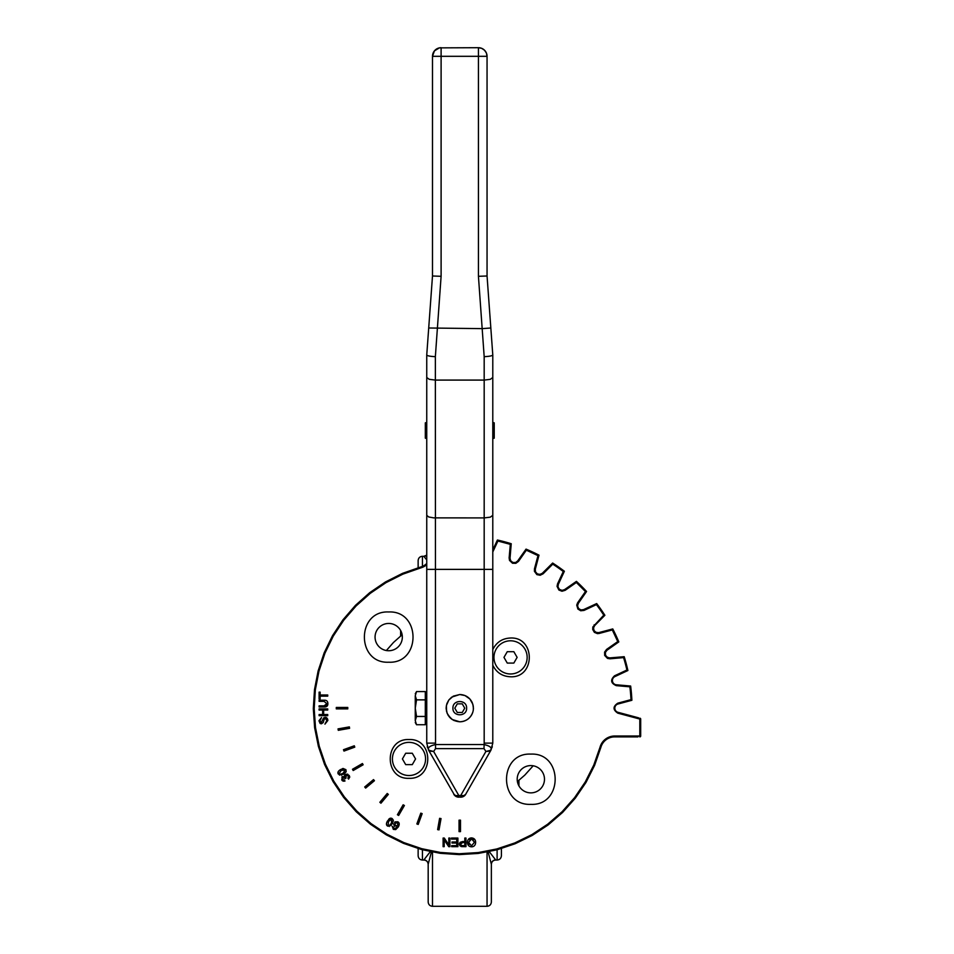 <?xml version="1.0" encoding="UTF-8"?>
<svg xmlns="http://www.w3.org/2000/svg" width="954" height="954" viewBox="0 0 954 954"><rect width="100%" height="100%" fill="white"/><g stroke="black" fill="none" stroke-linecap="round" stroke-linejoin="round"><path stroke-width="1.43" d="M493.969 657.378A16.576 16.576 0 0 0 518.845 671.747A16.576 16.576 0 0 0 518.845 643.02A16.576 16.576 0 0 0 493.969 657.378M517.128 657.378L513.836 663.078L507.266 663.078L503.974 657.378L507.266 651.689L513.836 651.689L517.128 657.378M425.567 758.943A16.576 16.576 0 0 0 400.704 744.585A16.576 16.576 0 0 0 400.704 773.3A16.576 16.576 0 0 0 425.567 758.943M402.409 758.943L405.7 753.243L412.283 753.243L415.562 758.943L412.283 764.631L405.7 764.631L402.409 758.943M388.707 650.735A13.642 13.642 0 0 1 375.065 637.093A13.642 13.642 0 0 1 388.707 623.451A13.642 13.642 0 0 1 402.338 637.093A13.642 13.642 0 0 1 388.707 650.735M388.707 662.219C356.283 663.769 356.283 610.417 388.707 611.967C421.119 610.417 421.119 663.769 388.707 662.219M530.841 765.585A13.642 13.642 0 0 0 517.199 779.227A13.642 13.642 0 0 0 530.841 792.869A13.642 13.642 0 0 0 544.484 779.227A13.642 13.642 0 0 0 530.841 765.585M432.496 275.992L441.106 276.302L441.106 56.31L478.431 56.31L478.431 47.7L481.734 48.356L484.525 50.228A8.61 8.61 0 0 0 478.431 47.7L439.424 47.867L434.44 50.848L432.496 56.31L432.496 275.992L426.748 354.96L426.748 743.118L428.656 750.273L454.724 795.481L457.3 796.984L460.746 797.174L465.313 794.92L490.881 750.273L492.789 743.118L492.789 354.96L487.053 275.992L487.053 56.31A8.61 8.61 0 0 0 484.525 50.228L486.397 53.019L487.053 56.31L478.431 56.31L478.431 276.302L484.179 356.677C489.414 356.402 492.288 355.842 492.789 354.971M484.179 356.677L484.179 380.086L435.358 380.086L435.358 356.677L441.106 276.302M426.748 354.96L426.748 354.971C427.261 355.842 430.123 356.402 435.358 356.677M487.053 275.992L478.431 276.302M453.806 794.288A5.748 5.748 0 0 0 455.917 796.399L453.806 794.288L455.762 795.636L458.791 795.493L433.641 751.478L435.549 748.616L435.549 744.549C429.705 745.849 427.404 747.745 428.644 750.238L433.629 751.454L429.443 751.12L427.225 746.803M435.549 748.616L484 748.616L485.92 751.454L490.905 750.238C492.145 747.733 489.843 745.837 484 744.549L435.549 744.549L435.358 380.086L429.276 379.334L426.748 377.51M484 748.616L484.179 743.118L492.789 743.118M492.312 746.803L490.094 751.12L485.896 751.478L460.746 795.493L458.791 795.493L458.791 796.745M460.746 797.174A5.748 5.748 0 0 0 463.632 796.399L465.731 794.288L463.775 795.636L460.746 795.493L460.746 796.745M426.748 695.406L425.305 695.406M426.748 720.914L425.305 720.914M415.264 708.166L415.264 695.728C415.264 693.176 415.264 693.176 415.264 695.728L416.54 699.866L415.264 708.166L416.54 716.454L415.264 720.592C415.264 723.156 415.264 723.156 415.264 720.592L415.264 708.166M415.264 693.808L416.54 691.578L415.264 695.728L416.54 691.578L425.305 691.578L425.305 724.742L416.54 724.742L415.264 722.524M415.264 720.592L416.54 724.742M425.305 716.454L416.54 716.454M425.305 699.866L416.54 699.866M472.826 712.113C470.596 718.207 466.244 721.439 459.768 721.796C451.481 720.997 446.937 716.442 446.126 708.166L447.164 713.377L450.61 718.267L453.937 720.497L459.768 721.796A13.642 13.642 0 0 0 473.411 708.166L472.826 704.207L469.881 698.996L464.992 695.561L459.768 694.524C465.29 694.739 469.368 697.267 472.003 702.12M446.162 707.272L446.854 703.778M447.009 703.348L448.678 700.224M448.952 699.854L451.469 697.338M451.826 697.076L459.768 694.524L453.341 696.134L448.809 700.033L446.389 705.495L446.544 711.481L448.07 715.178L452.196 719.507L459.768 721.796A13.642 13.642 0 0 0 473.411 708.166L472.826 704.207L469.881 698.996L464.992 695.561L459.768 694.524M472.194 702.538L473.232 705.936M473.291 706.389L473.339 709.502M457.228 712.364L454.796 708.166L457.228 703.957M462.32 703.957L464.741 708.166L462.32 712.364M462.261 712.471L457.288 712.471M457.288 703.849L462.261 703.849M494.232 422.849L494.232 438.172L494.232 422.849L492.789 422.467M425.317 422.849L425.317 438.172L425.317 422.849L426.748 422.467M492.789 438.554L494.232 438.172M426.748 438.554L425.317 438.172M637.999 736.882L614.698 736.882L637.999 736.882M638.691 717.861L618.025 712.328A4.305 4.305 0 0 1 618.025 704.004L631.882 700.284L630.988 699.64L617.81 703.17C612.814 706.497 612.814 709.824 617.81 713.151L639.812 719.054L639.812 736.011L614.698 736.011A15.216 15.216 0 0 0 600.042 747.161L593.782 765.06L585.255 781.982L574.594 797.663L561.989 811.83L547.656 824.232L531.819 834.667L514.778 842.954L496.796 848.965L478.181 852.578L459.256 853.747L440.343 852.447L421.763 848.702L403.816 842.573L386.823 834.154L371.07 823.612L356.82 811.103L344.322 796.852L333.769 781.099L325.362 764.106L319.232 746.171L315.488 727.592L314.188 708.679L315.345 689.754L318.97 671.139L324.968 653.156L333.268 636.103L343.702 620.279L356.104 605.945L370.259 593.34L385.941 582.679L402.874 574.153L420.774 567.892A15.216 15.216 0 0 0 426.748 564.661M616.558 711.922L630.785 715.739M635.65 717.05L627.756 714.928M344.895 769.759L343.965 769.401M409.004 739.541C434.01 738.336 434.01 779.501 409.004 778.309C383.997 779.501 383.997 738.336 409.004 739.541M492.789 649.591C496.426 642.233 502.341 638.369 510.533 638.011C535.54 636.819 535.54 677.984 510.533 676.78C502.341 676.422 496.426 672.57 492.789 665.212M530.841 754.101C563.254 752.551 563.254 805.915 530.841 804.353C498.429 805.915 498.429 752.551 530.841 754.101M460.484 831.638L459.053 831.638L459.053 820.154L460.484 820.154L460.484 831.638M439.031 829.885L437.624 829.634L439.615 818.329L441.034 818.58L439.031 829.885M418.21 824.435L416.862 823.946L420.797 813.154L422.145 813.643L418.21 824.435M398.653 815.455L397.413 814.74L403.148 804.794L404.401 805.51L398.653 815.455M380.956 803.208L379.847 802.29L387.229 793.489L388.338 794.408L380.956 803.208M365.644 788.076L364.714 786.978L373.515 779.597L374.445 780.694L365.644 788.076M353.195 770.522L352.479 769.282L362.425 763.534L363.14 764.774L353.195 770.522M343.989 751.072L343.488 749.713L354.292 745.789L354.781 747.137L343.989 751.072M338.288 730.311L338.038 728.892L349.355 726.9L349.605 728.319L338.288 730.311M336.297 708.882L336.297 707.439L347.781 707.439L347.781 708.882L336.297 708.882M391.152 819.104L389.804 819.617M388.493 821.406L391.7 819.283L391.426 823.195L389.506 825.437L388.183 825.389L388.457 821.477M394.717 824.089L394.67 824.876M395.469 825.997L397.89 825.234L397.401 822.563L397.89 825.234L395.469 825.997L394.98 823.493L397.401 822.563M461.545 845.578L464.813 845.661L464.813 842.573L462.583 842.573L460.543 844.147L461.545 845.578M468.593 842.37L471.538 838.888L474.484 842.239L471.526 845.84L468.593 842.37L469.118 844.529M473.613 839.759L472.48 839.031M471.538 838.888L469.451 839.77M320.127 694.989L320.127 692.139L319.101 692.139L319.101 698.972L320.127 698.972L320.127 696.134L327.723 696.134L327.723 694.989L320.127 694.989M475.164 840.104L475.652 842.251C475.545 839.639 474.174 838.184 471.538 837.91L473.709 838.506M468.724 838.96L471.538 837.91C468.986 838.041 467.615 839.52 467.412 842.358L467.687 840.617M467.591 843.801L467.412 842.358C467.555 845.149 468.927 846.639 471.538 846.83L469.797 846.472M472.433 846.747L471.538 846.83C474.126 846.735 475.497 845.208 475.652 842.251L475.474 843.825M459.911 845.793L459.375 844.183L461.39 846.592L465.957 846.675L465.957 838.053L464.813 838.053L464.813 841.559L462.595 841.559L459.375 844.183L459.506 843.3M460.031 842.358L462.595 841.559M462.702 846.675L460.949 846.484M456.751 842L451.981 842L451.981 843.026L456.751 843.026L456.751 845.661L451.659 845.661L451.659 846.675L457.896 846.675L457.896 838.053L451.457 838.053L451.457 839.079L456.751 839.079L456.751 842M448.726 846.675L449.894 846.675L449.894 838.053L448.809 838.053L448.809 844.827L444.278 838.053L443.109 838.053L443.109 846.675L444.194 846.675L444.194 839.914L448.726 846.675L444.194 839.914M444.278 838.053L448.809 844.827M395.063 821.871L397.806 821.799L394.491 822.348M393.644 823.851L394.443 826.426M397.198 826.748L394.729 828.847L392.285 826.283L393.334 829.372L392.285 826.283M393.334 829.372L395.695 829.598L393.334 829.372M395.695 829.598L398.319 826.915L395.695 829.598M398.987 825.472L398.319 826.915C399.654 824.363 399.487 822.658 397.806 821.799L397.806 821.799M391.104 818.174L392.13 818.532L387.515 820.929C386.036 823.54 386.12 825.27 387.741 826.14L392.368 823.731L393.382 820.273L392.13 818.532L393.382 820.273L390.866 825.711M386.656 822.789L389.005 818.961M389.041 818.937L389.769 818.437M390.138 818.282L390.818 818.162M389.339 826.486L386.632 824.912M386.501 824.387L386.656 822.813M342.915 777.605L345.121 778.571L345.98 778.202L346.111 775.316L348.556 775.96L347.936 778.261L348.58 779.108L349.307 775.53L345.527 774.362L344.501 776.818L342.391 776.651L341.723 779.955L344.943 781.087L344.585 780.074L342.462 779.501L342.915 777.605L342.462 779.501M344.179 777.57L343.416 777.427M345.312 776.306L345.3 777.105M347.494 775.137L346.648 775.113M348.747 777.045L348.723 776.365M344.537 775.423L345.527 774.362L347.65 774.135L349.713 776.747M349.724 777.116L348.58 779.108M342.259 780.646L342.391 776.651L344.501 776.818L344.43 775.793M341.854 777.093L342.784 776.484M344.943 781.087L343.082 781.147M343.094 768.471L345.932 769.675L340.733 769.449C338.145 770.963 337.346 772.513 338.324 774.076L343.535 774.302L346.147 771.81L345.932 769.675L346.147 771.81L341.246 775.268M338.742 770.963L342.605 768.59M345.181 770.105L342.987 773.36L340.196 774.338L339.087 773.646L341.27 770.391L345.181 770.105M339.541 775.173L338.002 772.323M325.386 718.374L324.169 719.376L323.203 722.595L321.331 723.812L320.127 723.454L318.958 720.771L321.331 723.812L323.203 722.595L324.169 719.376L325.386 718.374L326.84 720.509L324.944 724.134L327.866 720.461L325.278 717.277L323.179 718.732L321.248 722.715L319.96 720.723L321.522 717.527L318.958 720.771L321.522 717.527M326.84 720.509L326.59 719.209M326.292 722.345L326.721 721.474M327.771 719.566L324.944 724.134M324.086 717.623L326.34 717.527M326.602 717.682L327.639 719.077M322.869 719.674L323.633 718.016M319.96 720.723L321.248 722.715M327.723 710.062L327.723 708.917L319.101 708.917L319.101 710.062L322.643 710.062L322.643 714.534L319.101 714.534L319.101 715.667L327.723 715.667L327.723 714.534L323.656 714.534L323.656 710.062L327.723 710.062M327.687 702.275L327.866 703.599C327.794 701.178 326.53 700.057 324.086 700.224L319.101 700.224L319.101 701.369L324.074 701.369L326.828 703.694L324.074 705.865L319.101 705.865L319.101 707.009L324.086 707.009C326.65 707.105 327.914 705.972 327.866 703.599L327.711 704.887M326.232 706.675L324.086 707.009M324.086 700.224L324.956 700.26M325.576 705.71L326.733 704.493M639.979 736.858A0.859 0.859 0 0 1 639.812 736.882L640.683 736.011L640.683 719.054L640.039 718.219L639.812 719.054L640.683 719.054L640.039 718.219L639.812 719.054L640.683 719.054L640.039 718.219A0.859 0.859 0 0 1 640.683 719.054M631.882 700.284A172.292 172.292 0 0 0 630.642 686.033L629.867 686.82A171.434 171.434 0 0 1 630.988 699.64L631.882 700.284A172.292 172.292 0 0 0 630.642 686.033L616.344 684.781A4.305 4.305 0 0 1 614.901 676.589L627.899 670.519A172.292 172.292 0 0 0 624.202 656.698L609.201 657.95L606.661 656.865L605.48 655.124L605.42 652.357L606.517 650.568L618.812 641.899A172.292 172.292 0 0 0 612.766 628.924L598.218 632.764L595.511 632.132L594.056 630.63L593.519 627.911L594.294 625.967L604.884 615.282A172.292 172.292 0 0 0 596.679 603.56L583.013 609.868L580.926 609.928L578.553 608.485L577.552 605.909L577.969 603.858L586.555 591.492A172.292 172.292 0 0 0 576.431 581.38L564.076 589.954L562.025 590.383L559.449 589.369L558.007 587.008L558.066 584.909L564.374 571.255A172.292 172.292 0 0 0 552.64 563.039L541.967 573.64L539.32 574.451L537.305 573.867L535.48 571.792L535.17 569.717L539.01 555.168A172.292 172.292 0 0 0 526.036 549.122L517.354 561.417L515.577 562.514L512.811 562.443L510.64 560.713L509.985 558.734L511.237 543.732A172.292 172.292 0 0 0 497.416 540.024L492.789 549.933M612.766 628.924L612.313 629.938L617.751 641.589L618.812 641.899A172.292 172.292 0 0 0 612.766 628.924L612.313 629.938L599.124 633.468L598.909 632.633L596.143 632.454L594.056 630.63L593.519 627.911L594.747 625.43L594.139 624.822L594.747 625.43M598.909 632.633L599.124 633.468L597.454 633.635L594.378 632.359L592.72 629.485L592.839 626.981L603.787 615.163L604.884 615.282A172.292 172.292 0 0 0 596.679 603.56L596.417 604.633A171.434 171.434 0 0 1 603.787 615.163L604.884 615.282M624.202 656.698L623.582 657.616A171.434 171.434 0 0 1 626.909 670.03L627.899 670.519A172.292 172.292 0 0 0 624.202 656.698L623.582 657.616L609.976 658.797L609.904 657.95L607.221 657.282L605.48 655.124L605.42 652.357L607.066 650.127L606.565 649.424L604.597 652.095L604.669 655.422L607.495 658.403L609.976 658.797L609.904 657.95M578.327 603.25L577.623 602.749L576.729 605.098L577.897 609.046L580.736 610.763L584.039 610.405L583.681 609.618L580.926 609.928L578.553 608.485L577.552 605.909L578.327 603.25L577.623 602.749L585.458 591.575L586.555 591.492A172.292 172.292 0 0 0 576.431 581.38L576.359 582.477L585.458 591.575L586.555 591.492M558.305 584.253L557.53 583.896L557.053 586.352L558.889 590.037L561.989 591.241L565.173 590.311L564.685 589.608L562.025 590.383L559.449 589.369L558.007 587.008L558.305 584.253L557.53 583.896L563.301 571.518L564.374 571.255A172.292 172.292 0 0 0 552.64 563.039L552.76 564.148A171.434 171.434 0 0 1 563.301 571.518L564.374 571.255M630.642 686.033L629.867 686.82L616.272 685.64C610.775 683.231 610.19 679.952 614.531 675.802L614.901 676.589L614.531 675.802L626.909 670.03L627.899 670.519M535.301 569.025L534.467 568.799L534.419 571.315L536.875 574.618L540.131 575.262L543.112 573.795L542.504 573.187L540.024 574.415L537.305 573.867L535.48 571.792L535.301 569.025L534.467 568.799L537.996 555.622L539.01 555.168A172.292 172.292 0 0 0 526.036 549.122L526.346 550.184L537.996 555.622L539.01 555.168M426.748 563.48A14.358 14.358 0 0 1 420.547 567.058L402.54 573.354L385.511 581.94L369.735 592.661L355.484 605.337L343.011 619.754L332.517 635.686L324.169 652.834L318.135 670.924L314.498 689.647L313.317 708.679L314.629 727.699L318.397 746.398L324.563 764.44L333.029 781.541L343.631 797.377L356.212 811.723L370.546 824.292L386.394 834.905L403.494 843.36L421.537 849.537L440.235 853.305L459.256 854.605L478.288 853.436L497.01 849.799L515.1 843.753L532.249 835.418L548.168 824.924L562.598 812.438L575.274 798.2L585.994 782.423L594.581 765.394L600.865 747.387A14.358 14.358 0 0 1 614.698 736.882L613.637 736.917L614.698 736.882L613.637 736.917L614.698 736.882L614.698 736.011L614.698 736.882A14.358 14.358 0 0 0 600.865 747.387L600.042 747.161M509.985 558.03L509.126 557.947L509.519 560.427L512.513 563.254L515.828 563.325L518.511 561.369L517.807 560.869L515.577 562.514L512.811 562.443L510.64 560.713L509.985 558.03L509.126 557.947L510.318 544.352L511.237 543.732A172.292 172.292 0 0 0 497.416 540.024L497.905 541.025L510.318 544.352L511.237 543.732M497.416 540.024L497.905 541.025L492.789 551.972M639.812 736.882L640.683 736.011L639.812 736.011L639.812 736.882L640.683 736.011L639.812 736.011L639.812 736.882A0.859 0.859 0 0 0 640.683 736.011M526.036 549.122L526.346 550.184L518.511 561.369L517.807 560.869M552.64 563.039L552.76 564.148L543.112 573.795L542.504 573.187M576.431 581.38L576.359 582.477L565.173 590.311L564.685 589.608M596.679 603.56L596.417 604.633L584.039 610.405L583.681 609.618M607.066 650.127L606.565 649.424L617.751 641.589L618.812 641.899M431.446 851.85L428.179 864.229L428.179 901.995L428.179 864.229C427.929 861.617 426.498 860.186 423.874 859.936L423.874 860.043C426.486 860.293 427.929 861.736 428.179 864.348L428.179 864.348M491.358 864.348L491.358 864.348C491.608 861.736 493.051 860.293 495.663 860.043L495.663 859.936A4.305 4.293 -0 0 0 491.358 864.229L491.358 901.995L491.358 864.229L488.09 851.85M497.106 849.775L497.106 860.043C499.717 859.781 501.148 858.35 501.41 855.738L501.41 848.571M418.138 848.571L418.138 855.738C418.389 858.35 419.82 859.781 422.443 860.043L422.443 849.775M422.443 566.39L422.443 556.277C419.82 556.54 418.389 557.971 418.138 560.594L418.138 567.749M495.663 859.936L489.223 851.624M430.326 851.624L423.874 859.936M418.138 560.594C418.389 557.971 419.82 556.54 422.443 556.277L423.874 556.385A4.305 4.293 180 0 0 426.748 555.3M423.874 556.385L426.748 559.926M517.402 781.564L524.819 775.089L533.179 765.788M402.135 634.756L393.465 642.483L386.358 650.533M400.62 630.451L400.62 635.972M518.928 780.348L518.928 785.869M492.789 377.51L490.273 379.334L484.179 380.086L484.179 517.915L433.676 517.867L428.704 516.973L426.748 515.339M492.789 515.339L490.273 517.163L484.179 517.915L484.179 569.383L426.748 569.383M490.833 327.997L482.235 328.629L428.704 327.997M426.748 743.118L435.358 743.118M484.179 743.118L484.179 569.383L492.789 569.383M435.012 50.228L433.152 53.019L432.496 56.31L441.106 56.31L441.106 47.7A8.61 8.61 0 0 0 432.496 56.31M484.525 50.228L486.397 53.019L487.053 56.31M452.935 708.166C452.518 699.342 467.031 699.342 466.601 708.166C467.031 716.979 452.518 716.979 452.935 708.166M618.025 712.328L617.81 713.151L618.025 712.328A4.305 4.305 0 0 1 618.025 704.004L617.81 703.17L618.025 704.004M616.344 684.781L616.272 685.64L616.344 684.781A4.305 4.305 0 0 1 614.901 676.589M420.547 567.058L420.774 567.892M492.789 715.75L492.789 700.57M356.212 811.723L370.546 824.292L386.394 834.905L403.494 843.36L421.537 849.537L440.235 853.305L459.256 854.605L478.288 853.436L497.01 849.799L515.1 843.753L532.249 835.418L548.168 824.924L562.598 812.438L575.274 798.2L585.994 782.423L594.581 765.394L600.865 747.387M487.053 852.053L487.053 906.3C489.664 906.05 491.107 904.607 491.358 901.995M428.179 901.995C428.441 904.607 429.872 906.05 432.496 906.3L432.496 852.053M455.917 796.399A5.748 5.748 0 0 0 458.791 797.174M463.632 796.399A5.748 5.748 0 0 0 465.731 794.288M418.138 855.738C418.389 858.35 419.82 859.781 422.443 860.043L423.874 860.043M495.663 860.043L497.106 860.043C499.717 859.781 501.148 858.35 501.41 855.738M423.874 556.277L426.748 555.18M432.496 906.3L487.053 906.3"/></g></svg>
